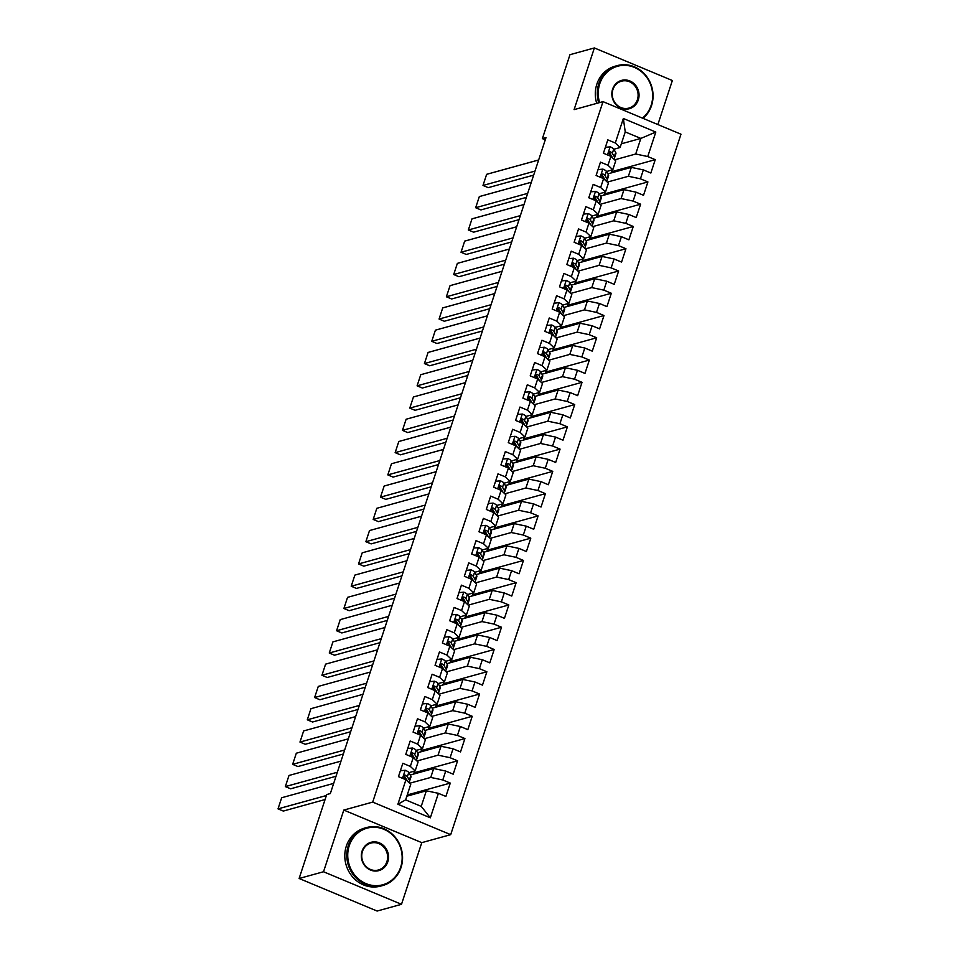 <?xml version="1.0" encoding="UTF-8"?>
<svg xmlns="http://www.w3.org/2000/svg" width="959" height="959" viewBox="0 0 959 959"><rect width="100%" height="100%" fill="white"/><g stroke="black" fill="none" stroke-linecap="round" stroke-linejoin="round"><path stroke-width="1.44" d="M657.874 124.562L672.355 80.52L594.376 47.95L569.982 54.687L542.386 138.623L545.275 139.822M450.694 834.666L680.986 134.212L603.007 101.642L372.703 802.096L450.694 834.666L421.78 842.649L343.802 810.079L323.519 871.755L401.497 904.313L421.78 842.649M401.497 904.313L377.115 911.05L299.124 878.48L323.519 871.755M430.339 817.811L397.889 804.253L405.933 779.763L410.752 784.282L405.633 799.866L421.229 806.375L430.339 817.811L438.395 793.321L445.875 796.449L450.274 783.083L442.782 779.955L445.719 771.06L453.199 774.177L457.587 760.823L450.107 757.694L453.032 748.787L460.512 751.916L464.911 738.55L457.431 735.433L460.356 726.526L467.836 729.643L472.224 716.289L464.743 713.16L467.68 704.254L475.161 707.382L479.548 694.028L472.068 690.9L474.993 681.993L482.473 685.122L486.872 671.756L479.392 668.639L482.317 659.732L489.797 662.849L494.185 649.495L486.704 646.366L489.641 637.459L497.122 640.588L501.509 627.234L494.029 624.105L496.954 615.199L504.434 618.327L508.833 604.961L501.353 601.844L504.278 592.938L511.758 596.054L516.146 582.7L508.666 579.572L511.603 570.665L519.083 573.794L523.47 560.44L515.99 557.311L518.915 548.404L526.395 551.533L530.795 538.167L523.314 535.05L526.239 526.143L533.719 529.26L538.107 515.906L530.627 512.777L533.564 503.871L541.044 506.999L545.431 493.645L537.951 490.517L540.876 481.61L548.356 484.739L552.756 471.372L545.275 468.256L548.2 459.349L555.681 462.466L560.068 449.112L552.588 445.983L555.525 437.076L563.005 440.205L567.392 426.851L559.912 423.722L562.837 414.815L570.317 417.944L574.717 404.578L567.237 401.461L570.161 392.555L577.642 395.671L582.029 382.317L574.549 379.189L577.486 370.282L584.966 373.411L589.353 360.057L581.873 356.928L584.798 348.021L592.278 351.15L596.678 337.784L589.198 334.667L592.123 325.76L599.603 328.877L603.99 315.523L596.51 312.394L599.447 303.488L606.927 306.616L611.315 293.262L603.834 290.133L606.759 281.227L614.239 284.355L618.639 270.989L611.159 267.873L614.084 258.966L621.564 262.083L625.951 248.729L618.471 245.6L621.408 236.693L628.888 239.822L633.276 226.468L625.795 223.339L628.72 214.432L636.201 217.561L640.6 204.195L633.12 201.078L636.045 192.172L643.525 195.288L647.912 181.934L640.432 178.806L643.357 169.899L650.849 173.028L655.237 159.673L611.602 171.709M621.324 143.814L640.84 138.432L655.812 132.054L623.35 118.496L615.294 142.987L607.814 139.87L603.427 153.224L610.907 156.353L607.982 165.26L600.49 162.131L596.102 175.485L603.583 178.614L600.658 187.52L593.177 184.392L588.778 197.758L596.27 200.875L593.333 209.781L585.853 206.665L581.466 220.019L588.946 223.147L586.021 232.054L578.529 228.925L574.141 242.279L581.622 245.408L578.697 254.315L571.216 251.186L566.817 264.552L574.309 267.669L571.372 276.576L563.892 273.459L559.505 286.813L566.985 289.942L564.06 298.848L556.568 295.72L552.18 309.074L559.66 312.202L556.735 321.109L549.255 317.98L544.856 331.346L552.348 334.463L549.411 343.37L541.931 340.253L537.543 353.607L545.024 356.736L542.099 365.643L534.607 362.514L530.219 375.868L537.699 378.997L534.774 387.904L527.294 384.775L522.895 398.141L530.387 401.258L527.45 410.164L519.97 407.048L515.582 420.402L523.063 423.53L520.138 432.437L512.645 429.308L508.258 442.662L515.738 445.791L512.813 454.698L505.333 451.569L500.934 464.935L508.426 468.052L505.489 476.959L498.009 473.842L493.621 487.196L501.101 490.325L498.177 499.231L490.696 496.103L486.297 509.457L493.777 512.586L490.852 521.492L483.372 518.363L478.973 531.73L486.465 534.846L483.528 543.753L476.048 540.636L471.66 553.99L479.14 557.119L476.215 566.026L468.735 562.897L464.336 576.251L471.816 579.38L468.891 588.287L461.411 585.158L457.011 598.524L464.504 601.641L461.567 610.547L454.087 607.431L449.699 620.785L457.179 623.913L454.254 632.82L446.774 629.691L442.375 643.045L449.855 646.174L446.93 655.081L439.45 651.952L435.05 665.318L442.543 668.435L439.606 677.342L432.125 674.225L427.738 687.579L435.218 690.708L432.293 699.614L424.813 696.486L420.414 709.84L427.894 712.969L424.969 721.875L417.489 718.747L413.089 732.113L420.581 735.229L417.644 744.136L410.164 741.019L405.777 754.373L413.257 757.502L410.332 766.409L402.852 763.28L398.453 776.634L405.933 779.763M655.812 132.054L647.757 156.545L655.237 159.673M299.124 878.48L326.719 794.543L330.34 793.549L545.995 137.628L542.386 138.623M601.365 175.653L602.42 175.353M607.874 173.855L631.322 167.381L628.385 176.288L607.311 182.102M643.357 169.899L631.322 167.381M640.432 178.806L628.385 176.288M623.35 118.496L625.244 131.922L620.113 147.506L613.832 149.244M615.294 142.987L620.113 147.506M594.041 197.914L595.095 197.626M600.55 196.115L623.997 189.642L621.072 198.549L599.986 204.375M636.045 192.172L623.997 189.642M633.12 201.078L621.072 198.549M610.907 156.353L615.726 160.86L612.789 169.767L606.508 171.505M607.982 165.26L612.789 169.767M586.728 220.174L587.783 219.887M593.237 218.376L616.673 211.915L613.748 220.81L592.662 226.636M628.72 214.432L616.673 211.915M625.795 223.339L613.748 220.81M603.583 178.614L608.402 183.133L605.477 192.04L599.195 193.766M600.658 187.52L605.477 192.04M579.404 242.447L580.459 242.148M585.913 240.649L609.361 234.176L606.436 243.083L585.35 248.896M621.408 236.693L609.361 234.176M618.471 245.6L606.436 243.083M596.27 200.875L601.077 205.394L598.152 214.301L591.871 216.039M593.333 209.781L598.152 214.301M572.079 264.708L573.134 264.42M578.589 262.91L602.036 256.437L599.111 265.343L578.025 271.169M614.084 258.966L602.036 256.437M611.159 267.873L599.111 265.343M588.946 223.147L593.765 227.667L590.828 236.561L584.546 238.3M586.021 232.054L590.828 236.561M564.767 286.969L565.822 286.681M571.276 285.171L594.712 278.709L591.787 287.604L570.701 293.43M606.759 281.227L594.712 278.709M603.834 290.133L591.787 287.604M581.622 245.408L586.44 249.927L583.516 258.834L577.234 260.56M578.697 254.315L583.516 258.834M557.443 309.242L558.498 308.942M563.952 307.443L587.399 300.97L584.475 309.877L563.389 315.691M599.447 303.488L587.399 300.97M596.51 312.394L584.475 309.877M574.309 267.669L579.116 272.188L576.191 281.095L569.91 282.833M571.372 276.576L576.191 281.095M550.118 331.502L551.173 331.215M556.628 329.704L580.075 323.231L577.15 332.138L556.064 337.964M592.123 325.76L580.075 323.231M589.198 334.667L577.15 332.138M566.985 289.942L571.804 294.461L568.867 303.356L562.585 305.094M564.06 298.848L568.867 303.356M542.806 353.763L543.861 353.475M549.315 351.965L572.751 345.504L569.826 354.398L548.74 360.224M584.798 348.021L572.751 345.504M581.873 356.928L569.826 354.398M559.66 312.202L564.479 316.722L561.554 325.628L555.273 327.355M556.735 321.109L561.554 325.628M535.482 376.036L536.537 375.736M541.991 374.238L565.438 367.765L562.513 376.671L541.427 382.485M577.486 370.282L565.438 367.765M574.549 379.189L562.513 376.671M552.348 334.463L557.155 338.983L554.23 347.889L547.949 349.627M549.411 343.37L554.23 347.889M528.157 398.297L529.212 398.009M534.666 396.499L558.114 390.025L555.189 398.932L534.103 404.758M570.161 392.555L558.114 390.025M567.237 401.461L555.189 398.932M545.024 356.736L549.843 361.255L546.906 370.15L540.624 371.888M542.099 365.643L546.906 370.15M520.845 420.557L521.9 420.27M527.354 418.759L550.79 412.298L547.865 421.205L526.779 427.019M562.837 414.815L550.79 412.298M559.912 423.722L547.865 421.205M537.699 378.997L542.518 383.516L539.593 392.423L533.312 394.149M534.774 387.904L539.593 392.423M513.521 442.83L514.575 442.531M520.03 441.032L543.477 434.559L540.552 443.466L519.466 449.28M555.525 437.076L543.477 434.559M552.588 445.983L540.552 443.466M530.387 401.258L535.194 405.777L532.269 414.684L525.988 416.422M527.45 410.164L532.269 414.684M506.196 465.091L507.251 464.803M512.705 463.293L536.153 456.82L533.228 465.726L512.142 471.552M548.2 459.349L536.153 456.82M545.275 468.256L533.228 465.726M523.063 423.53L527.882 428.05L524.945 436.956L518.663 438.683M520.138 432.437L524.945 436.956M498.884 487.352L499.939 487.064M505.393 485.554L528.829 479.092L525.904 487.999L504.818 493.813M540.876 481.61L528.829 479.092M537.951 490.517L525.904 487.999M515.738 445.791L520.557 450.31L517.632 459.217L511.351 460.943M512.813 454.698L517.632 459.217M491.559 509.625L492.614 509.325M498.069 507.826L521.516 501.353L518.591 510.26L497.505 516.074M533.564 503.871L521.516 501.353M530.627 512.777L518.591 510.26M508.426 468.052L513.233 472.571L510.308 481.478L504.026 483.216M505.489 476.959L510.308 481.478M484.235 531.885L485.29 531.598M490.744 530.087L514.192 523.614L511.267 532.521L490.181 538.347M526.239 526.143L514.192 523.614M523.314 535.05L511.267 532.521M501.101 490.325L505.92 494.844L502.984 503.751L496.702 505.477M498.177 499.231L502.984 503.751M476.923 554.146L477.978 553.858M483.432 552.348L506.867 545.887L503.943 554.793L482.868 560.607M518.915 548.404L506.867 545.887M515.99 557.311L503.943 554.793M493.777 512.586L498.596 517.105L495.671 526.011L489.39 527.738M490.852 521.492L495.671 526.011M469.598 576.419L470.653 576.119M476.108 574.621L499.555 568.148L496.63 577.054L475.544 582.868M511.603 570.665L499.555 568.148M508.666 579.572L496.63 577.054M486.465 534.846L491.272 539.366L488.347 548.272L482.065 550.01M483.528 543.753L488.347 548.272M462.274 598.68L463.329 598.392M468.783 596.882L492.231 590.408L489.306 599.315L468.22 605.141M504.278 592.938L492.231 590.408M501.353 601.844L489.306 599.315M479.14 557.119L483.959 561.638L481.034 570.545L474.741 572.271M476.215 566.026L481.034 570.545M454.962 620.941L456.016 620.653M461.471 619.154L484.918 612.681L481.981 621.588L460.907 627.402M496.954 615.199L484.918 612.681M494.029 624.105L481.981 621.588M471.816 579.38L476.635 583.899L473.71 592.806L467.429 594.544M468.891 588.287L473.71 592.806M447.637 643.213L448.692 642.914M454.146 641.415L477.594 634.942L474.669 643.849L453.583 649.663M489.641 637.459L477.594 634.942M486.704 646.366L474.669 643.849M464.504 601.641L469.311 606.16L466.386 615.067L460.104 616.805M461.567 610.547L466.386 615.067M440.313 665.474L441.368 665.186M446.822 663.676L470.27 657.203L467.345 666.109L446.259 671.935M482.317 659.732L470.27 657.203M479.392 668.639L467.345 666.109M457.179 623.913L461.998 628.433L459.073 637.339L452.792 639.066M454.254 632.82L459.073 637.339M433 687.735L434.055 687.447M439.51 685.949L462.957 679.475L460.02 688.382L438.946 694.196M474.993 681.993L462.957 679.475M472.068 690.9L460.02 688.382M449.855 646.174L454.674 650.693L451.749 659.6L445.467 661.338M446.93 655.081L451.749 659.6M425.676 710.008L426.731 709.708M432.185 708.21L455.633 701.736L452.708 710.643L431.622 716.457M467.68 704.254L455.633 701.736M464.743 713.16L452.708 710.643M442.543 668.435L447.35 672.954L444.425 681.861L438.143 683.599M439.606 677.342L444.425 681.861M418.352 732.268L419.407 731.981M424.861 730.47L448.309 723.997L445.384 732.904L424.298 738.73M460.356 726.526L448.309 723.997M457.431 735.433L445.384 732.904M435.218 690.708L440.037 695.227L437.112 704.134L430.831 705.86M432.293 699.614L437.112 704.134M411.039 754.529L412.094 754.242M417.549 752.743L440.996 746.27L438.059 755.177L416.985 760.99M453.032 748.787L440.996 746.27M450.107 757.694L438.059 755.177M427.894 712.969L432.713 717.488L429.788 726.395L423.506 728.133M424.969 721.875L429.788 726.395M403.715 776.802L404.77 776.502M410.224 775.004L433.672 768.531L430.747 777.437L409.661 783.251M445.719 771.06L433.672 768.531M442.782 779.955L430.747 777.437M420.581 735.229L425.388 739.749L422.463 748.655L416.182 750.394M417.644 744.136L422.463 748.655M406.844 796.186L426.347 790.791L421.229 806.375M438.395 793.321L426.347 790.791M413.257 757.502L418.076 762.021L415.151 770.928L408.87 772.654M410.332 766.409L415.151 770.928M343.802 810.079L372.703 802.096M594.376 47.95L574.093 109.626L603.007 101.642M614.623 159.841L635.709 154.015L640.84 138.432L625.244 131.922M413.557 774.081L414.54 771.096M420.881 751.82L421.864 748.823M428.193 729.547L429.176 726.562M435.518 707.286L436.501 704.302M442.842 685.026L443.825 682.029M450.155 662.753L451.138 659.768M457.479 640.492L458.462 637.495M464.803 618.231L465.786 615.234M472.116 595.959L473.099 592.974M479.44 573.698L480.423 570.701M486.764 551.437L487.747 548.44M494.077 529.164L495.06 526.179M501.401 506.903L502.384 503.907M508.726 484.643L509.708 481.646M516.038 462.37L517.021 459.385M523.362 440.109L524.345 437.112M530.687 417.848L531.67 414.851M537.999 395.576L538.982 392.591M545.323 373.315L546.306 370.318M552.648 351.054L553.631 348.057M559.96 328.781L560.943 325.796M567.284 306.52L568.267 303.523M574.609 284.26L575.592 281.263M581.921 261.987L582.904 259.002M589.246 239.726L590.229 236.729M596.57 217.465L597.553 214.468M603.882 195.192L604.865 192.208M611.207 172.932L612.19 169.935M397.889 804.253L405.633 799.866M647.757 156.545L635.709 154.015M450.274 783.083L407.239 794.963M457.587 760.823L413.952 772.858M464.911 738.55L421.277 750.597M472.224 716.289L428.601 728.337M479.548 694.028L435.913 706.064M486.872 671.756L443.238 683.803M494.185 649.495L450.562 661.542M501.509 627.234L457.875 639.269M508.833 604.961L465.199 617.009M516.146 582.7L472.523 594.748M523.47 560.44L479.836 572.475M530.795 538.167L487.16 550.214M538.107 515.906L494.484 527.953M545.431 493.645L501.797 505.681M552.756 471.372L509.121 483.42M560.068 449.112L516.445 461.159M567.392 426.851L523.758 438.886M574.717 404.578L531.082 416.626M582.029 382.317L538.407 394.365M589.353 360.057L545.719 372.092M596.678 337.784L553.043 349.831M603.99 315.523L560.368 327.57M611.315 293.262L567.68 305.298M618.639 270.989L575.004 283.037M625.951 248.729L582.329 260.776M633.276 226.468L589.641 238.503M640.6 204.195L596.966 216.243M647.912 181.934L604.29 193.982M326.408 795.514L278.014 808.869L283.289 811.074L325.089 799.53M400.394 770.736L405.273 770.269A6.377 1.45 18.2 0 1 408.762 772.474L410.716 775.855A18.413 4.196 18.2 0 1 410.943 777.03L409.553 781.249A18.413 4.196 -161.8 0 0 409.325 780.087L407.371 776.706A6.377 1.45 -161.8 0 0 405.357 775.196L404.614 775.112M333.684 783.383L281.67 797.744L278.014 808.869M405.106 777.078A15.284 3.488 18.2 0 1 403.787 777.054M408.474 782.148A18.413 4.196 -161.8 0 0 409.553 781.249M406.268 779.092L404.434 775.927A3.249 0.743 18.2 0 0 404.051 775.555L405.357 775.196C403.583 775.363 403.295 776.251 404.482 777.869A6.377 1.45 18.2 0 1 406.496 779.379L407.635 781.357M337.34 772.247L285.338 786.608L290.601 788.801L336.022 776.275M407.719 748.464L412.598 748.008A6.377 1.45 18.2 0 1 416.086 750.214L418.04 753.594A18.413 4.196 18.2 0 1 418.256 754.757L416.865 758.989A18.413 4.196 -161.8 0 0 416.65 757.826L414.696 754.445A6.377 1.45 -161.8 0 0 412.67 752.935L411.926 752.851M340.996 761.122L288.995 775.471L285.338 786.608M412.418 754.817A15.284 3.488 18.2 0 1 411.111 754.793M415.798 759.876A18.413 4.196 -161.8 0 0 416.865 758.989M413.581 756.831L411.759 753.666A3.249 0.743 18.2 0 0 411.375 753.294L412.67 752.935C410.908 753.103 410.62 753.99 411.795 755.596A6.377 1.45 18.2 0 1 413.808 757.119L414.959 759.096M344.665 749.986L292.651 764.347L297.925 766.541L343.334 754.002M415.031 726.203L419.922 725.747A6.377 1.45 18.2 0 1 423.398 727.953L425.364 731.321A18.413 4.196 18.2 0 1 425.58 732.496L424.19 736.728A18.413 4.196 -161.8 0 0 423.974 735.553L422.008 732.185A6.377 1.45 -161.8 0 0 419.994 730.662L419.251 730.59M348.321 738.85L296.319 753.211L292.651 764.347M419.742 732.544A15.284 3.488 18.2 0 1 418.424 732.52M423.111 737.615A18.413 4.196 -161.8 0 0 424.19 736.728M420.905 734.558L419.071 731.405A3.249 0.743 18.2 0 0 418.699 731.022L419.994 730.662C418.232 730.83 417.932 731.729 419.119 733.335A6.377 1.45 18.2 0 1 421.133 734.846L422.284 736.836M400.658 867.2A29.369 27.044 74.6 0 0 383.876 829.295A29.369 27.044 74.6 0 0 349.232 845.718A29.369 27.044 74.6 0 0 366.014 883.623A29.369 27.044 74.6 0 0 400.658 867.2M348.333 845.538A30.089 27.715 -105.4 0 1 366.662 827.533A30.089 27.715 -105.4 0 1 394.82 836.763A30.089 27.715 -105.4 0 1 401.018 867.535A30.089 27.715 -105.4 0 1 382.677 885.541A30.089 27.715 -105.4 0 1 354.53 876.31A30.089 27.715 -105.4 0 1 348.333 845.538M387.796 861.829A14.685 13.522 -105.4 0 1 370.474 870.041A14.685 13.522 -105.4 0 1 362.082 851.089A14.685 13.522 -105.4 0 1 379.404 842.877A14.685 13.522 -105.4 0 1 387.796 861.829M362.454 851.436A13.965 12.863 74.6 0 0 365.331 865.713A13.965 12.863 74.6 0 0 378.385 869.993A13.965 12.863 74.6 0 0 386.897 861.638A13.965 12.863 74.6 0 0 384.02 847.36A13.965 12.863 74.6 0 0 370.953 843.081A13.965 12.863 74.6 0 0 362.454 851.436M382.677 885.541L380.687 886.092A30.089 27.715 -105.4 0 1 352.54 876.862A30.089 27.715 -105.4 0 1 346.343 846.078A30.089 27.715 -105.4 0 1 364.684 828.085L366.662 827.533M642.446 118.113A29.369 27.044 74.6 0 0 651.161 105.298A29.369 27.044 74.6 0 0 634.379 67.394A29.369 27.044 74.6 0 0 599.735 83.817A29.369 27.044 74.6 0 0 599.615 102.577M598.704 102.829A30.089 27.715 -105.4 0 1 598.824 83.625A30.089 27.715 -105.4 0 1 617.164 65.632A30.089 27.715 -105.4 0 1 645.311 74.862A30.089 27.715 -105.4 0 1 651.521 105.634A30.089 27.715 -105.4 0 1 643.069 118.377M638.298 99.928A14.685 13.522 -105.4 0 1 620.976 108.139A14.685 13.522 -105.4 0 1 612.585 89.187A14.685 13.522 -105.4 0 1 629.907 80.976A14.685 13.522 -105.4 0 1 638.298 99.928M612.945 89.523A13.965 12.863 74.6 0 0 615.834 103.812A13.965 12.863 74.6 0 0 628.888 108.091A13.965 12.863 74.6 0 0 637.399 99.736A13.965 12.863 74.6 0 0 634.522 85.459A13.965 12.863 74.6 0 0 621.456 81.179A13.965 12.863 74.6 0 0 612.945 89.523M596.714 103.38A30.089 27.715 -105.4 0 1 596.846 84.176A30.089 27.715 -105.4 0 1 615.187 66.183L617.164 65.632M351.977 727.725L299.975 742.074L305.25 744.28L350.658 731.741M422.356 703.942L427.234 703.474A6.377 1.45 18.2 0 1 430.723 705.68L432.677 709.061A18.413 4.196 18.2 0 1 432.905 710.235L431.514 714.455A18.413 4.196 -161.8 0 0 431.286 713.292L429.332 709.912A6.377 1.45 -161.8 0 0 427.318 708.401L426.575 708.317M355.645 716.589L303.631 730.95L299.975 742.074M427.067 710.283A15.284 3.488 18.2 0 1 425.748 710.259M430.435 715.354A18.413 4.196 -161.8 0 0 431.514 714.455M428.229 712.297L426.395 709.133A3.249 0.743 18.2 0 0 426.012 708.761L427.318 708.401C425.544 708.569 425.257 709.456 426.443 711.075A6.377 1.45 18.2 0 1 428.457 712.585L429.596 714.563M359.301 705.452L307.3 719.813L312.562 722.007L357.983 709.48M429.68 681.669L434.559 681.214A6.377 1.45 18.2 0 1 438.047 683.419L440.001 686.8A18.413 4.196 18.2 0 1 440.217 687.963L438.826 692.194A18.413 4.196 -161.8 0 0 438.611 691.031L436.657 687.651A6.377 1.45 -161.8 0 0 434.631 686.141L433.888 686.057M362.958 694.328L310.956 708.677L307.3 719.813M434.379 688.023A15.284 3.488 18.2 0 1 433.072 687.999M437.76 693.081A18.413 4.196 -161.8 0 0 438.826 692.194M435.542 690.036L433.72 686.872A3.249 0.743 18.2 0 0 433.336 686.5L434.631 686.141C432.869 686.308 432.569 687.195 433.756 688.802A6.377 1.45 18.2 0 1 435.77 690.324L436.92 692.302M366.626 683.192L314.612 697.541L319.886 699.746L365.295 687.207M436.992 659.408L441.883 658.953A6.377 1.45 18.2 0 1 445.36 661.159L447.326 664.527A18.413 4.196 18.2 0 1 447.541 665.702L446.151 669.933A18.413 4.196 -161.8 0 0 445.935 668.759L443.969 665.39A6.377 1.45 -161.8 0 0 441.955 663.868L441.212 663.796M370.282 672.055L318.28 686.416L314.612 697.541M441.703 665.75A15.284 3.488 18.2 0 1 440.385 665.726M445.072 670.821A18.413 4.196 -161.8 0 0 446.151 669.933M442.866 667.764L441.032 664.611A3.249 0.743 18.2 0 0 440.661 664.227L441.955 663.868C440.193 664.036 439.893 664.935 441.08 666.541A6.377 1.45 18.2 0 1 443.094 668.051L444.245 670.041M373.938 660.931L321.936 675.28L327.211 677.486L372.619 664.947M444.317 637.148L449.196 636.68A6.377 1.45 18.2 0 1 452.684 638.886L454.638 642.266A18.413 4.196 18.2 0 1 454.866 643.441L453.475 647.661A18.413 4.196 -161.8 0 0 453.247 646.498L451.293 643.117A6.377 1.45 -161.8 0 0 449.28 641.607L448.536 641.523M377.606 649.794L325.592 664.143L321.936 675.28M449.028 643.489A15.284 3.488 18.2 0 1 447.709 643.465M452.396 648.56A18.413 4.196 -161.8 0 0 453.475 647.661M450.191 645.503L448.356 642.338A3.249 0.743 18.2 0 0 447.973 641.967L449.28 641.607C447.505 641.775 447.218 642.662 448.392 644.28A6.377 1.45 18.2 0 1 450.418 645.791L451.557 647.769M381.262 638.658L329.261 653.019L334.523 655.213L379.944 642.686M451.641 614.875L456.52 614.419A6.377 1.45 18.2 0 1 460.008 616.625L461.962 620.005A18.413 4.196 18.2 0 1 462.178 621.168L460.788 625.4A18.413 4.196 -161.8 0 0 460.572 624.237L458.606 620.857A6.377 1.45 -161.8 0 0 456.592 619.346L455.849 619.262M384.919 627.534L332.917 641.883L329.261 653.019M456.34 621.228A15.284 3.488 18.2 0 1 455.034 621.204M459.721 626.287A18.413 4.196 -161.8 0 0 460.788 625.4M457.503 623.23L455.681 620.077A3.249 0.743 18.2 0 0 455.297 619.694L456.592 619.346C454.83 619.514 454.53 620.401 455.717 622.007A6.377 1.45 18.2 0 1 457.731 623.53L458.882 625.508M388.587 616.397L336.573 630.746L341.848 632.952L387.256 620.413M458.953 592.614L463.844 592.159A6.377 1.45 18.2 0 1 467.321 594.364L469.287 597.733A18.413 4.196 18.2 0 1 469.502 598.907L468.112 603.139A18.413 4.196 -161.8 0 0 467.896 601.964L465.93 598.584A6.377 1.45 -161.8 0 0 463.916 597.073L463.173 597.001M392.243 605.261L340.241 619.622L336.573 630.746M463.665 598.955A15.284 3.488 18.2 0 1 462.346 598.931M467.033 604.026A18.413 4.196 -161.8 0 0 468.112 603.139M464.827 600.969L462.993 597.817A3.249 0.743 18.2 0 0 462.622 597.433L463.916 597.073C462.154 597.241 461.854 598.14 463.041 599.747A6.377 1.45 18.2 0 1 465.055 601.257L466.206 603.247M395.899 594.136L343.897 608.486L349.172 610.691L394.581 598.152M466.278 570.353L471.157 569.886A6.377 1.45 18.2 0 1 474.645 572.091L476.599 575.472A18.413 4.196 18.2 0 1 476.827 576.647L475.436 580.866A18.413 4.196 -161.8 0 0 475.208 579.704L473.255 576.323A6.377 1.45 -161.8 0 0 471.241 574.813L470.485 574.729M399.567 583L347.554 597.349L343.897 608.486M470.989 576.695A15.284 3.488 18.2 0 1 469.67 576.671M474.357 581.765A18.413 4.196 -161.8 0 0 475.436 580.866M472.152 578.709L470.318 575.544A3.249 0.743 18.2 0 0 469.934 575.172L471.241 574.813C469.466 574.98 469.179 575.868 470.354 577.486A6.377 1.45 18.2 0 1 472.379 578.996L473.518 580.974M403.224 571.864L351.222 586.225L356.484 588.418L401.905 575.891M473.602 548.08L478.481 547.625A6.377 1.45 18.2 0 1 481.969 549.831L483.923 553.211A18.413 4.196 18.2 0 1 484.139 554.374L482.749 558.606A18.413 4.196 -161.8 0 0 482.533 557.443L480.567 554.062A6.377 1.45 -161.8 0 0 478.553 552.552L477.81 552.468M406.88 560.739L354.878 575.088L351.222 586.225M478.301 554.434A15.284 3.488 18.2 0 1 476.995 554.41M481.682 559.493A18.413 4.196 -161.8 0 0 482.749 558.606M479.464 556.436L477.642 553.283A3.249 0.743 18.2 0 0 477.258 552.899L478.553 552.552C476.791 552.72 476.491 553.607 477.678 555.213A6.377 1.45 18.2 0 1 479.692 556.735L480.843 558.713M410.548 549.603L358.534 563.952L363.809 566.158L409.217 553.619M480.915 525.82L485.805 525.364A6.377 1.45 18.2 0 1 489.282 527.57L491.248 530.938A18.413 4.196 18.2 0 1 491.464 532.113L490.073 536.345A18.413 4.196 -161.8 0 0 489.857 535.17L487.891 531.789A6.377 1.45 -161.8 0 0 485.877 530.279L485.134 530.207M414.204 538.467L362.202 552.828L358.534 563.952M485.626 532.161A15.284 3.488 18.2 0 1 484.307 532.137M488.994 537.232A18.413 4.196 -161.8 0 0 490.073 536.345M486.788 534.175L484.954 531.01A3.249 0.743 18.2 0 0 484.583 530.639L485.877 530.279C484.115 530.447 483.816 531.346 485.002 532.952A6.377 1.45 18.2 0 1 487.016 534.463L488.167 536.453M417.86 527.342L365.858 541.691L371.133 543.897L416.542 531.358M488.239 503.559L493.118 503.091A6.377 1.45 18.2 0 1 496.606 505.297L498.56 508.678A18.413 4.196 18.2 0 1 498.788 509.84L497.397 514.072A18.413 4.196 -161.8 0 0 497.17 512.909L495.216 509.529A6.377 1.45 -161.8 0 0 493.202 508.018L492.447 507.934M421.528 516.206L369.515 530.555L365.858 541.691M492.938 509.9A15.284 3.488 18.2 0 1 491.631 509.876M496.318 514.971A18.413 4.196 -161.8 0 0 497.397 514.072M494.113 511.914L492.279 508.749A3.249 0.743 18.2 0 0 491.895 508.378L493.202 508.018C491.428 508.186 491.14 509.073 492.315 510.691A6.377 1.45 18.2 0 1 494.341 512.202L495.479 514.18M425.185 505.069L373.183 519.43L378.445 521.624L423.866 509.097M495.563 481.286L500.442 480.831A6.377 1.45 18.2 0 1 503.919 483.036L505.884 486.417A18.413 4.196 18.2 0 1 506.1 487.58L504.71 491.811A18.413 4.196 -161.8 0 0 504.494 490.648L502.528 487.268A6.377 1.45 -161.8 0 0 500.514 485.757L499.771 485.674M428.841 493.945L376.839 508.294L373.183 519.43M500.262 487.64A15.284 3.488 18.2 0 1 498.956 487.616M503.643 492.698A18.413 4.196 -161.8 0 0 504.71 491.811M501.425 489.641L499.603 486.489A3.249 0.743 18.2 0 0 499.219 486.105L500.514 485.757C498.752 485.925 498.452 486.812 499.639 488.419A6.377 1.45 18.2 0 1 501.653 489.941L502.804 491.919M432.509 482.809L380.495 497.158L385.77 499.363L431.178 486.824M502.876 459.025L507.767 458.57A6.377 1.45 18.2 0 1 511.243 460.776L513.209 464.144A18.413 4.196 18.2 0 1 513.425 465.319L512.034 469.55A18.413 4.196 -161.8 0 0 511.818 468.376L509.852 464.995A6.377 1.45 -161.8 0 0 507.838 463.485L507.095 463.413M436.165 471.672L384.163 486.033L380.495 497.158M507.587 465.367A15.284 3.488 18.2 0 1 506.268 465.343M510.955 470.437A18.413 4.196 -161.8 0 0 512.034 469.55M508.749 467.381L506.915 464.216A3.249 0.743 18.2 0 0 506.544 463.844L507.838 463.485C506.076 463.653 505.777 464.552 506.963 466.158A6.377 1.45 18.2 0 1 508.977 467.668L510.128 469.658M439.821 460.548L387.82 474.897L393.094 477.103L438.503 464.564M510.2 436.765L515.079 436.297A6.377 1.45 18.2 0 1 518.567 438.503L520.521 441.883A18.413 4.196 18.2 0 1 520.749 443.046L519.358 447.278A18.413 4.196 -161.8 0 0 519.131 446.115L517.177 442.734A6.377 1.45 -161.8 0 0 515.163 441.224L514.408 441.14M443.49 449.411L391.476 463.76L387.82 474.897M514.899 443.106A15.284 3.488 18.2 0 1 513.592 443.082M518.28 448.177A18.413 4.196 -161.8 0 0 519.358 447.278M516.074 445.12L514.24 441.955A3.249 0.743 18.2 0 0 513.856 441.584L515.163 441.224C513.389 441.392 513.101 442.279 514.276 443.897A6.377 1.45 18.2 0 1 516.302 445.408L517.44 447.385M447.146 438.275L395.144 452.636L400.406 454.83L445.827 442.303M517.524 414.492L522.403 414.036A6.377 1.45 18.2 0 1 525.88 416.242L527.846 419.622A18.413 4.196 18.2 0 1 528.061 420.785L526.671 425.017A18.413 4.196 -161.8 0 0 526.455 423.854L524.489 420.474A6.377 1.45 -161.8 0 0 522.475 418.963L521.732 418.879M450.802 427.151L398.8 441.5L395.144 452.636M522.223 420.845A15.284 3.488 18.2 0 1 520.917 420.821M525.604 425.904A18.413 4.196 -161.8 0 0 526.671 425.017M523.386 422.847L521.564 419.694A3.249 0.743 18.2 0 0 521.181 419.311L522.475 418.963C520.713 419.131 520.413 420.018 521.6 421.624A6.377 1.45 18.2 0 1 523.614 423.147L524.765 425.125M454.47 416.014L402.456 430.363L407.731 432.569L453.139 420.03M524.837 392.231L529.716 391.775A6.377 1.45 18.2 0 1 533.204 393.981L535.17 397.35A18.413 4.196 18.2 0 1 535.386 398.524L533.995 402.756A18.413 4.196 -161.8 0 0 533.767 401.581L531.813 398.201A6.377 1.45 -161.8 0 0 529.8 396.69L529.056 396.618M458.126 404.878L406.125 419.239L402.456 430.363M529.548 398.572A15.284 3.488 18.2 0 1 528.229 398.548M532.916 403.643A18.413 4.196 -161.8 0 0 533.995 402.756M530.711 400.586L528.877 397.422A3.249 0.743 18.2 0 0 528.505 397.05L529.8 396.69C528.037 396.858 527.738 397.757 528.924 399.364A6.377 1.45 18.2 0 1 530.938 400.874L532.089 402.864M461.782 393.753L409.781 408.102L415.043 410.308L460.464 397.769M532.161 369.97L537.04 369.503A6.377 1.45 18.2 0 1 540.528 371.708L542.482 375.089A18.413 4.196 18.2 0 1 542.71 376.252L541.32 380.483A18.413 4.196 -161.8 0 0 541.092 379.32L539.138 375.94A6.377 1.45 -161.8 0 0 537.124 374.43L536.369 374.346M465.451 382.617L413.437 396.966L409.781 408.102M536.86 376.312A15.284 3.488 18.2 0 1 535.554 376.288M540.241 381.382A18.413 4.196 -161.8 0 0 541.32 380.483M538.035 378.326L536.201 375.161A3.249 0.743 18.2 0 0 535.817 374.789L537.124 374.43C535.35 374.597 535.062 375.484 536.237 377.103A6.377 1.45 18.2 0 1 538.263 378.613L539.402 380.591M469.107 371.481L417.105 385.842L422.368 388.035L467.788 375.508M539.485 347.697L544.364 347.242A6.377 1.45 18.2 0 1 547.841 349.448L549.807 352.828A18.413 4.196 18.2 0 1 550.022 353.991L548.632 358.222A18.413 4.196 -161.8 0 0 548.416 357.06L546.45 353.679A6.377 1.45 -161.8 0 0 544.436 352.157L543.693 352.085M472.763 360.356L420.761 374.705L417.105 385.842M544.185 354.051A15.284 3.488 18.2 0 1 542.878 354.027M547.565 359.11A18.413 4.196 -161.8 0 0 548.632 358.222M545.347 356.053L543.525 352.9A3.249 0.743 18.2 0 0 543.142 352.516L544.436 352.157C542.674 352.337 542.374 353.224 543.561 354.83A6.377 1.45 18.2 0 1 545.575 356.352L546.726 358.33M476.431 349.22L424.417 363.569L429.692 365.775L475.101 353.236M546.798 325.437L551.677 324.981A6.377 1.45 18.2 0 1 555.165 327.187L557.119 330.555A18.413 4.196 18.2 0 1 557.347 331.73L555.956 335.962A18.413 4.196 -161.8 0 0 555.729 334.787L553.775 331.406A6.377 1.45 -161.8 0 0 551.761 329.896L551.017 329.824M480.087 338.083L428.086 352.444L424.417 363.569M551.509 331.778A15.284 3.488 18.2 0 1 550.19 331.754M554.877 336.849A18.413 4.196 -161.8 0 0 555.956 335.962M552.672 333.792L550.838 330.627A3.249 0.743 18.2 0 0 550.466 330.256L551.761 329.896C549.998 330.064 549.699 330.963 550.886 332.569A6.377 1.45 18.2 0 1 552.899 334.08L554.05 336.07M483.744 326.959L431.742 341.308L437.004 343.514L482.425 330.975M554.122 303.176L559.001 302.708A6.377 1.45 18.2 0 1 562.489 304.914L564.443 308.295A18.413 4.196 18.2 0 1 564.671 309.457L563.281 313.689A18.413 4.196 -161.8 0 0 563.053 312.526L561.099 309.146A6.377 1.45 -161.8 0 0 559.085 307.635L558.33 307.551M487.412 315.823L435.398 330.172L431.742 341.308M558.821 309.517A15.284 3.488 18.2 0 1 557.515 309.493M562.202 314.588A18.413 4.196 -161.8 0 0 563.281 313.689M559.996 311.531L558.162 308.366A3.249 0.743 18.2 0 0 557.778 307.995L559.085 307.635C557.311 307.803 557.023 308.69 558.198 310.308A6.377 1.45 18.2 0 1 560.212 311.819L561.363 313.797M491.068 304.686L439.066 319.047L444.329 321.241L489.749 308.714M561.447 280.903L566.325 280.448A6.377 1.45 18.2 0 1 569.802 282.653L571.768 286.034A18.413 4.196 18.2 0 1 571.984 287.197L570.593 291.428A18.413 4.196 -161.8 0 0 570.377 290.265L568.411 286.885A6.377 1.45 -161.8 0 0 566.397 285.362L565.654 285.291M494.724 293.562L442.722 307.911L439.066 319.047M566.146 287.256A15.284 3.488 18.2 0 1 564.839 287.221M569.526 292.315A18.413 4.196 -161.8 0 0 570.593 291.428M567.308 289.258L565.486 286.106A3.249 0.743 18.2 0 0 565.103 285.722L566.397 285.362C564.635 285.542 564.336 286.429 565.522 288.036A6.377 1.45 18.2 0 1 567.536 289.558L568.687 291.536M498.392 282.425L446.379 296.775L451.653 298.98L497.062 286.441M568.759 258.642L573.638 258.187A6.377 1.45 18.2 0 1 577.126 260.392L579.08 263.761A18.413 4.196 18.2 0 1 579.308 264.936L577.917 269.167A18.413 4.196 -161.8 0 0 577.69 267.993L575.736 264.612A6.377 1.45 -161.8 0 0 573.722 263.102L572.979 263.03M502.048 271.289L450.047 285.65L446.379 296.775M573.47 264.984A15.284 3.488 18.2 0 1 572.151 264.96M576.838 270.054A18.413 4.196 -161.8 0 0 577.917 269.167M574.633 266.998L572.799 263.833A3.249 0.743 18.2 0 0 572.427 263.461L573.722 263.102C571.96 263.269 571.66 264.169 572.847 265.775A6.377 1.45 18.2 0 1 574.861 267.285L576.011 269.275M505.705 260.165L453.703 274.514L458.965 276.719L504.386 264.181M576.083 236.382L580.962 235.914A6.377 1.45 18.2 0 1 584.451 238.12L586.405 241.5A18.413 4.196 18.2 0 1 586.632 242.663L585.242 246.895A18.413 4.196 -161.8 0 0 585.014 245.732L583.06 242.351A6.377 1.45 -161.8 0 0 581.046 240.841L580.291 240.757M509.361 249.028L457.359 263.377L453.703 274.514M580.782 242.723A15.284 3.488 18.2 0 1 579.476 242.699M584.163 247.782A18.413 4.196 -161.8 0 0 585.242 246.895M581.957 244.737L580.123 241.572A3.249 0.743 18.2 0 0 579.739 241.2L581.046 240.841C579.272 241.009 578.984 241.896 580.159 243.514A6.377 1.45 18.2 0 1 582.173 245.024L583.324 247.002M513.029 237.892L461.027 252.253L466.29 254.447L511.71 241.92M583.408 214.109L588.287 213.653A6.377 1.45 18.2 0 1 591.763 215.859L593.729 219.239A18.413 4.196 18.2 0 1 593.945 220.402L592.554 224.634A18.413 4.196 -161.8 0 0 592.338 223.471L590.372 220.09A6.377 1.45 -161.8 0 0 588.358 218.568L587.615 218.496M516.685 226.768L464.683 241.117L461.027 252.253M588.107 220.462A15.284 3.488 18.2 0 1 586.8 220.426M591.487 225.521A18.413 4.196 -161.8 0 0 592.554 224.634M589.27 222.464L587.447 219.311A3.249 0.743 18.2 0 0 587.064 218.928L588.358 218.568C586.596 218.748 586.297 219.635 587.483 221.241A6.377 1.45 18.2 0 1 589.497 222.764L590.648 224.742M520.341 215.631L468.34 229.98L473.614 232.186L519.023 219.647M590.72 191.848L595.599 191.392A6.377 1.45 18.2 0 1 599.087 193.586L601.041 196.967A18.413 4.196 18.2 0 1 601.269 198.141L599.878 202.373A18.413 4.196 -161.8 0 0 599.651 201.198L597.697 197.818A6.377 1.45 -161.8 0 0 595.683 196.307L594.94 196.235M524.01 204.495L472.008 218.856L468.34 229.98M595.431 198.189A15.284 3.488 18.2 0 1 594.112 198.165M598.8 203.26A18.413 4.196 -161.8 0 0 599.878 202.373M596.594 200.203L594.76 197.039A3.249 0.743 18.2 0 0 594.388 196.667L595.683 196.307C593.909 196.475 593.621 197.374 594.808 198.981A6.377 1.45 18.2 0 1 596.822 200.491L597.972 202.469M527.666 193.37L475.664 207.719L480.927 209.925L526.347 197.386M598.044 169.587L602.923 169.12A6.377 1.45 18.2 0 1 606.412 171.325L608.366 174.706A18.413 4.196 18.2 0 1 608.593 175.869L607.203 180.1A18.413 4.196 -161.8 0 0 606.975 178.937L605.021 175.557A6.377 1.45 -161.8 0 0 603.007 174.047L602.252 173.963M531.322 182.234L479.32 196.583L475.664 207.719M602.743 175.929A15.284 3.488 18.2 0 1 601.437 175.905M606.124 180.987A18.413 4.196 -161.8 0 0 607.203 180.1M603.918 177.942L602.084 174.778A3.249 0.743 18.2 0 0 601.701 174.406L603.007 174.047C601.233 174.214 600.945 175.101 602.12 176.72A6.377 1.45 18.2 0 1 604.134 178.23L605.285 180.208M534.99 171.098L482.988 185.459L488.251 187.652L533.672 175.125M605.369 147.314L610.248 146.859A6.377 1.45 18.2 0 1 613.724 149.065L615.69 152.445A18.413 4.196 18.2 0 1 615.906 153.608L614.515 157.839A18.413 4.196 -161.8 0 0 614.299 156.677L612.333 153.296A6.377 1.45 -161.8 0 0 610.32 151.774L609.576 151.702M538.646 159.973L486.645 174.322L482.988 185.459M610.068 153.668A15.284 3.488 18.2 0 1 608.761 153.632M613.448 158.726A18.413 4.196 -161.8 0 0 614.515 157.839M611.231 155.67L609.409 152.517A3.249 0.743 18.2 0 0 609.025 152.133L610.32 151.774C608.557 151.954 608.258 152.841 609.444 154.447A6.377 1.45 18.2 0 1 611.458 155.969L612.609 157.947M405.154 770.281L402.504 778.336M410.716 775.855L409.325 780.087M406.496 779.379L406.268 780.075M408.762 772.474L407.371 776.706M412.478 748.02L409.829 756.064M418.04 753.594L416.65 757.826M413.808 757.119L413.581 757.802M416.086 750.214L414.696 754.445M419.79 725.759L417.153 733.803M425.364 731.321L423.974 735.553M421.133 734.846L420.905 735.541M423.398 727.953L422.008 732.185M427.115 703.486L424.465 711.542M432.677 709.061L431.286 713.292M428.457 712.585L428.229 713.28M430.723 705.68L429.332 709.912M434.439 681.226L431.79 689.269M440.001 686.8L438.611 691.031M435.77 690.324L435.542 691.007M438.047 683.419L436.657 687.651M441.751 658.965L439.114 667.008M447.326 664.527L445.935 668.759M443.094 668.051L442.866 668.747M445.36 661.159L443.969 665.39M449.076 636.692L446.426 644.748M454.638 642.266L453.247 646.498M450.418 645.791L450.191 646.486M452.684 638.886L451.293 643.117M456.4 614.431L453.751 622.475M461.962 620.005L460.572 624.237M457.731 623.53L457.503 624.213M460.008 616.625L458.606 620.857M463.712 592.171L461.075 600.214M469.287 597.733L467.896 601.964M465.055 601.257L464.827 601.952M467.321 594.364L465.93 598.584M471.037 569.898L468.388 577.953M476.599 575.472L475.208 579.704M472.379 578.996L472.152 579.692M474.645 572.091L473.255 576.323M478.361 547.637L475.712 555.681M483.923 553.211L482.533 557.443M479.692 556.735L479.464 557.419M481.969 549.831L480.567 554.062M485.674 525.376L483.036 533.42M491.248 530.938L489.857 535.17M487.016 534.463L486.788 535.158M489.282 527.57L487.891 531.789M492.998 503.103L490.349 511.159M498.56 508.678L497.17 512.909M494.341 512.202L494.113 512.897M496.606 505.297L495.216 509.529M500.322 480.843L497.673 488.886M505.884 486.417L504.494 490.648M501.653 489.941L501.425 490.624M503.919 483.036L502.528 487.268M507.635 458.582L504.997 466.625M513.209 464.144L511.818 468.376M508.977 467.668L508.749 468.364M511.243 460.776L509.852 464.995M514.959 436.309L512.31 444.365M520.521 441.883L519.131 446.115M516.302 445.408L516.074 446.103M518.567 438.503L517.177 442.734M522.283 414.048L519.634 422.092M527.846 419.622L526.455 423.854M523.614 423.147L523.386 423.83M525.88 416.242L524.489 420.474M529.596 391.787L526.959 399.831M535.17 397.35L533.767 401.581M530.938 400.874L530.711 401.569M533.204 393.981L531.813 398.201M536.92 369.515L534.271 377.57M542.482 375.089L541.092 379.32M538.263 378.613L538.035 379.308M540.528 371.708L539.138 375.94M544.244 347.254L541.595 355.298M549.807 352.828L548.416 357.06M545.575 356.352L545.347 357.036M547.841 349.448L546.45 353.679M551.557 324.993L548.92 333.037M557.119 330.555L555.729 334.787M552.899 334.08L552.672 334.775M555.165 327.187L553.775 331.406M558.881 302.72L556.232 310.764M564.443 308.295L563.053 312.526M560.212 311.819L559.996 312.514M562.489 304.914L561.099 309.146M566.206 280.46L563.556 288.503M571.768 286.034L570.377 290.265M567.536 289.558L567.308 290.241M569.802 282.653L568.411 286.885M573.518 258.199L570.869 266.242M579.08 263.761L577.69 267.993M574.861 267.285L574.633 267.981M577.126 260.392L575.736 264.612M580.842 235.926L578.193 243.97M586.405 241.5L585.014 245.732M582.173 245.024L581.957 245.72M584.451 238.12L583.06 242.351M588.167 213.665L585.517 221.709M593.729 219.239L592.338 223.471M589.497 222.764L589.27 223.447M591.763 215.859L590.372 220.09M595.479 191.404L592.83 199.448M601.041 196.967L599.651 201.198M596.822 200.491L596.594 201.186M599.087 193.586L597.697 197.818M602.803 169.132L600.154 177.175M608.366 174.706L606.975 178.937M604.134 178.23L603.918 178.925M606.412 171.325L605.021 175.557M610.116 146.871L607.479 154.914M615.69 152.445L614.299 156.677M611.458 155.969L611.231 156.653M613.724 149.065L612.333 153.296"/></g></svg>
